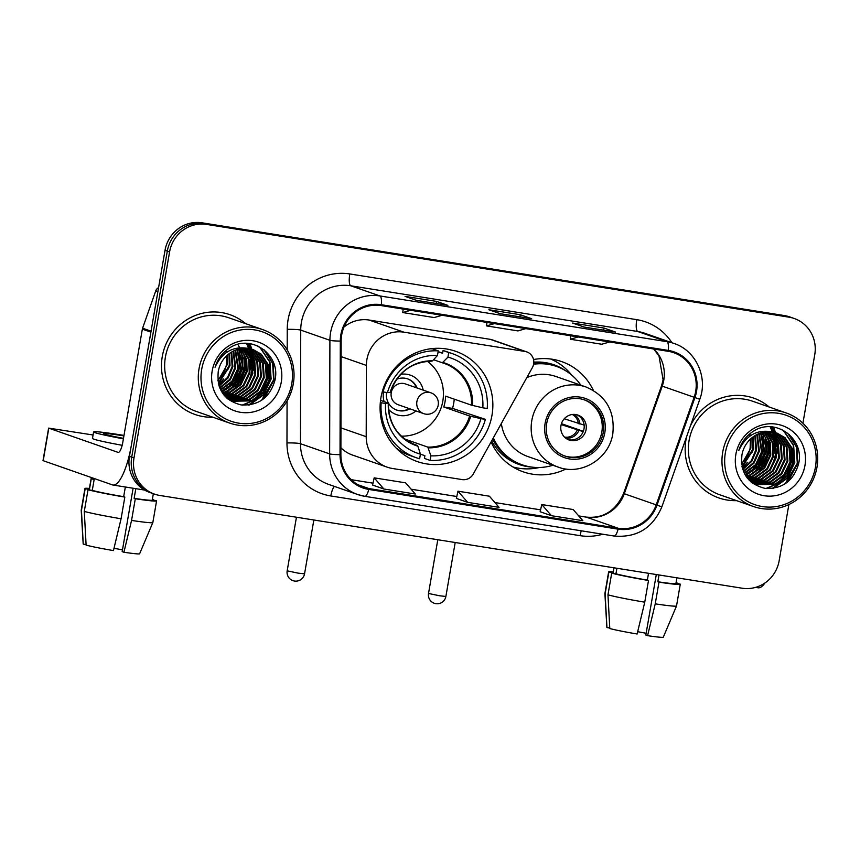 <?xml version="1.0" encoding="UTF-8"?>
<svg xmlns="http://www.w3.org/2000/svg" width="860" height="860" viewBox="0 0 860 860"><rect width="100%" height="100%" fill="white"/><g stroke="black" fill="none" stroke-linecap="round" stroke-linejoin="round"><path stroke-width="1.29" d="M366.865 359.695A33.045 31.777 109.2 0 0 366.371 365.414L366.199 436.687A33.045 31.777 109.2 0 0 387.237 467.173A33.045 31.777 109.2 0 0 392.504 468.496L462.185 479.59A11.019 10.589 109.2 0 0 473.258 474.032L532.383 367.585A11.019 10.589 109.2 0 0 525.052 351.471L403.91 332.175A33.045 31.777 109.2 0 0 366.865 359.695M491.081 441.933A58.372 56.147 109.2 0 0 523.245 471.839A58.372 56.147 109.2 0 0 565.966 468.979M380.958 397.589A58.372 56.147 109.2 0 0 417.24 461.551A58.372 56.147 109.2 0 0 491.985 415.272A58.372 56.147 109.2 0 0 455.703 351.31A58.372 56.147 109.2 0 0 380.958 397.589M593.379 390.418A58.372 56.147 109.2 0 0 561.709 361.608A58.372 56.147 109.2 0 0 533.544 359.555M340.904 447.781A33.045 31.777 109.2 0 0 352.482 455.048L387.237 467.173M526.804 351.912L492.049 339.786A11.019 10.589 109.2 0 0 490.286 339.345L369.144 320.049A33.045 31.777 109.2 0 0 343.989 327.047M770.528 468.7A44.053 42.377 109.2 0 0 775.827 453.897A44.053 42.377 109.2 0 0 776.257 450.769A44.053 42.377 109.2 0 1 775.827 453.897A44.053 42.377 109.2 0 1 770.528 468.7M762.358 476.031A44.053 42.377 109.2 0 0 763.1 475.204A44.053 42.377 109.2 0 1 762.358 476.031M771.495 460.863A44.053 42.377 109.2 0 0 772.581 457.456A44.053 42.377 109.2 0 1 771.495 460.863M246.852 385.291A44.053 42.377 109.2 0 0 252.152 370.477A44.053 42.377 109.2 0 0 252.582 367.36A44.053 42.377 109.2 0 1 252.152 370.477A44.053 42.377 109.2 0 1 246.852 385.291M238.682 392.622A44.053 42.377 109.2 0 0 239.413 391.794A44.053 42.377 109.2 0 1 238.682 392.622M247.82 377.443A44.053 42.377 109.2 0 0 248.895 374.046A44.053 42.377 109.2 0 1 247.82 377.443M774.075 448.963A44.053 42.377 109.2 0 0 773.957 440.535A44.053 42.377 109.2 0 1 774.075 448.963M773.753 438.923A44.053 42.377 109.2 0 0 773.14 435.59A44.053 42.377 109.2 0 1 773.753 438.923M772.957 434.805A44.053 42.377 109.2 0 0 772.516 433.107A44.053 42.377 109.2 0 1 772.957 434.805M772.398 432.709A44.053 42.377 109.2 0 0 772.162 431.946A44.053 42.377 109.2 0 1 772.398 432.709M771.979 431.387A44.053 42.377 109.2 0 0 771.979 431.365A44.053 42.377 109.2 0 0 770.195 426.839A44.053 42.377 109.2 0 1 771.957 431.333A44.053 42.377 109.2 0 1 771.979 431.387M250.389 365.554A44.053 42.377 109.2 0 0 250.281 357.126A44.053 42.377 109.2 0 1 250.389 365.554M250.077 355.513A44.053 42.377 109.2 0 0 249.464 352.17A44.053 42.377 109.2 0 1 250.077 355.513M249.282 351.396A44.053 42.377 109.2 0 0 248.83 349.697A44.053 42.377 109.2 0 1 249.282 351.396M248.712 349.3A44.053 42.377 109.2 0 0 248.486 348.536A44.053 42.377 109.2 0 1 248.712 349.3M248.282 347.913A44.053 42.377 109.2 0 0 246.508 343.43A44.053 42.377 109.2 0 1 248.282 347.913M802.917 423.238L814.753 354.685A33.045 31.777 109.2 0 0 794.221 318.49L789.663 316.899A33.045 31.777 109.2 0 0 784.395 315.566L202.057 222.815A33.045 31.777 109.2 0 0 165.023 250.335L129.441 456.337A33.045 31.777 109.2 0 0 149.973 492.543L152.252 493.339A33.045 31.777 109.2 0 1 131.72 457.133A33.045 31.777 109.2 0 0 152.252 493.339L154.531 494.135A33.045 31.777 109.2 0 0 159.799 495.457L742.137 588.208A33.045 31.777 109.2 0 0 779.171 560.688L788.867 504.551M794.221 318.49A33.045 31.777 109.2 0 0 788.953 317.157L206.615 224.406A33.045 31.777 109.2 0 0 169.581 251.926L167.302 251.131L131.72 457.133L167.302 251.131A33.045 31.777 109.2 0 1 204.336 223.611A33.045 31.777 109.2 0 0 167.302 251.131L165.023 250.335M788.953 317.157L204.336 223.611L786.674 316.362A33.045 31.777 109.2 0 1 791.942 317.695A33.045 31.777 109.2 0 0 786.674 316.362L784.395 315.566M776.494 446.63A44.053 42.377 109.2 0 0 776.075 440.019A44.053 42.377 109.2 0 1 776.494 446.63M775.86 438.643A44.053 42.377 109.2 0 0 775.268 435.751A44.053 42.377 109.2 0 1 775.86 438.643M775.107 435.063A44.053 42.377 109.2 0 0 774.699 433.58A44.053 42.377 109.2 0 1 775.107 435.063M774.591 433.225A44.053 42.377 109.2 0 0 774.365 432.505A44.053 42.377 109.2 0 1 774.591 433.225M774.236 432.118A44.053 42.377 109.2 0 0 772.237 427.14A44.053 42.377 109.2 0 1 774.236 432.118M252.808 363.21A44.053 42.377 109.2 0 0 252.399 356.61A44.053 42.377 109.2 0 1 252.808 363.21M252.184 355.234A44.053 42.377 109.2 0 0 251.593 352.331A44.053 42.377 109.2 0 1 252.184 355.234M251.421 351.654A44.053 42.377 109.2 0 0 251.012 350.171A44.053 42.377 109.2 0 1 251.421 351.654M250.916 349.816A44.053 42.377 109.2 0 0 250.69 349.096A44.053 42.377 109.2 0 1 250.916 349.816M250.561 348.698A44.053 42.377 109.2 0 0 248.561 343.731A44.053 42.377 109.2 0 1 250.561 348.698M162.26 356.599A52.868 50.847 109.2 0 0 195.123 414.52A52.868 50.847 109.2 0 0 212.915 417.229A52.868 50.847 109.2 0 1 195.123 414.52A52.868 50.847 109.2 0 1 162.26 356.599A52.868 50.847 109.2 0 1 229.953 314.685A52.868 50.847 109.2 0 0 162.26 356.599M685.947 440.008A52.868 50.847 109.2 0 0 718.799 497.929A52.868 50.847 109.2 0 0 736.601 500.638A52.868 50.847 109.2 0 1 718.799 497.929A52.868 50.847 109.2 0 1 685.947 440.008A52.868 50.847 109.2 0 1 686.656 436.536A52.868 50.847 109.2 0 0 685.947 440.008M341.678 334.948A35.249 33.895 -70.8 0 1 381.195 305.59L668.166 351.299A35.249 33.895 -70.8 0 1 673.788 352.718A35.249 33.895 -70.8 0 1 694.138 397.277L656.201 504.863A35.249 33.895 -70.8 0 1 618.243 528.276L368.94 488.566A35.249 33.895 -70.8 0 1 363.329 487.158A35.249 33.895 -70.8 0 1 340.882 454.639L341.151 341.054A35.249 33.895 -70.8 0 1 341.678 334.948M340.839 334.809A36.131 34.744 109.2 0 0 340.302 341.076L340.033 454.66A36.131 34.744 109.2 0 0 368.789 489.437L618.093 529.147A36.131 34.744 109.2 0 0 656.997 505.142L694.945 397.556A36.131 34.744 109.2 0 0 668.317 350.428L381.346 304.719A36.131 34.744 109.2 0 0 340.839 334.809M246.992 343.441A44.053 42.377 -70.8 0 1 248.862 348.139M249.013 348.612L252.797 351.278L260.429 362.64L261.354 376.669L255.269 389.58L243.735 397.89L229.717 399.341M249.077 348.827A44.053 42.377 -70.8 0 1 249.378 349.816M249.507 350.267A44.053 42.377 -70.8 0 1 249.991 352.202M250.185 353.094A44.053 42.377 -70.8 0 1 250.808 356.975M251.088 360.996A44.053 42.377 -70.8 0 1 250.443 369.886M770.678 426.85A44.053 42.377 -70.8 0 1 772.538 431.548M772.688 432.021L776.472 434.687L784.105 446.05L785.04 460.079L778.945 472.989L767.41 481.31L753.392 482.761M772.764 432.236A44.053 42.377 -70.8 0 1 773.054 433.225M773.183 433.687A44.053 42.377 -70.8 0 1 773.678 435.622M773.871 436.514A44.053 42.377 -70.8 0 1 774.484 440.385M774.774 444.405A44.053 42.377 -70.8 0 1 774.118 453.295M615.222 332.014A8.815 2.376 99.1 0 1 615.341 332.024A8.815 2.376 99.1 0 1 615.448 332.057L604.053 328.079L572.631 323.07L584.026 327.047L615.448 332.057M603.688 330.165L604.053 328.079M447.641 305.321A8.815 2.376 99.1 0 1 447.759 305.332A8.815 2.376 99.1 0 1 447.866 305.364L436.471 301.387L405.049 296.377L416.455 300.355L447.866 305.364M436.117 303.473L436.471 301.387M531.437 318.673A8.815 2.376 99.1 0 1 531.544 318.673A8.815 2.376 99.1 0 1 531.663 318.705L520.268 314.728L488.846 309.729L500.24 313.707L531.663 318.705M519.902 316.824L520.268 314.728M245.573 323.629A52.868 50.847 109.2 0 0 229.953 314.685A52.868 50.847 109.2 0 1 245.573 323.629M769.249 407.038A52.868 50.847 109.2 0 0 753.629 398.094A52.868 50.847 109.2 0 0 690.429 425.85A52.868 50.847 109.2 0 1 753.629 398.094L753.629 398.094A52.868 50.847 109.2 0 1 769.249 407.038M169.581 251.926L133.999 457.928A33.045 31.777 109.2 0 0 154.531 494.135M372.584 485.051L383.861 489.007L415.283 494.016L405.608 482.847L374.186 477.848L372.584 485.072M540.166 511.743L551.443 515.699L582.865 520.708L573.19 509.539L541.768 504.54L540.155 511.764M467.657 502.358L499.069 507.357L489.394 496.198L457.982 491.189L456.37 498.413L467.657 502.358L457.982 491.189M494.414 323.629L486.534 325.897L486.964 322.435M525.836 328.627L517.946 330.906L486.534 325.897M410.618 310.277L402.738 312.556L403.168 309.095M442.04 315.287L434.16 317.555L402.738 312.556M578.199 336.969L570.32 339.248L570.75 335.787M609.622 341.979L601.742 344.247L570.32 339.248M383.861 489.007L374.186 477.848M551.443 515.699L541.768 504.54M230.136 389.634A44.053 42.377 109.2 0 0 235.489 382.421M239.263 374.465A44.053 42.377 109.2 0 0 240.349 371.058M151.134 331.197A5.504 5.3 109.2 0 0 150.898 332.121L131.311 445.491A44.053 11.889 99.1 0 1 112.982 485.029A44.053 11.889 99.1 0 1 112.423 484.889L43 460.627L48.622 428.108L118.046 452.36A11.019 2.978 -80.9 0 0 118.185 452.392A11.019 2.978 -80.9 0 0 122.765 442.513L142.351 329.144A5.504 5.3 -70.8 0 1 142.588 328.219L155.768 290.841A5.504 5.3 -70.8 0 1 158.573 287.659M93.073 434.988L48.622 428.108M123.904 435.891A27.541 1.279 9.8 0 0 123.388 435.805A27.541 1.279 9.8 0 0 103.372 433.612A27.541 1.279 9.8 0 0 123.485 438.342M133.117 488.233L122.163 551.647L123.915 552.249L131.558 520.429L135.299 498.746L134.149 498.348L135.815 488.663M134.149 498.348A31.938 1.494 9.8 0 0 152.252 500.112L153.349 493.715M123.99 435.429A37.453 1.742 9.8 0 0 120.819 434.913A37.453 1.742 9.8 0 0 93.611 431.924A37.453 1.742 9.8 0 0 123.399 438.815M123.668 496.682L124.829 497.08L121.077 518.763L113.445 550.583A28.638 1.333 9.8 0 1 86.107 545.122L84.291 511.41L88.032 489.727L92.278 490.404A31.938 1.494 9.8 0 0 123.668 496.682L125.345 486.996M88.032 489.727A36.346 1.698 9.8 0 0 124.829 497.08M135.299 498.746A36.346 1.698 9.8 0 0 156.584 500.864A36.346 1.698 9.8 0 0 156.359 500.617L152.274 499.961M153.424 500.144L152.36 499.434M153.51 499.617A36.346 1.698 9.8 0 0 152.381 499.316M84.291 511.41A36.346 1.698 9.8 0 0 121.077 518.763M131.558 520.429A36.346 1.698 9.8 0 0 152.833 522.558A36.346 1.698 9.8 0 0 152.844 522.547L156.584 500.864M123.915 552.249A28.638 1.333 9.8 0 0 139.621 553.775L152.833 522.558M122.464 549.895A22.027 1.032 9.8 0 0 113.993 548.293M93.611 431.924L92.482 438.428A37.453 1.742 9.8 0 0 122.184 445.297M91.321 477.526L89.29 489.233A31.938 1.494 9.8 0 0 89.429 489.415L85.183 488.738L81.442 510.421L83.259 544.133L86.075 544.584M92.278 490.404L94.148 479.568A31.938 1.494 9.8 0 1 91.3 478.568L89.429 489.415M89.429 488.437A36.346 1.698 9.8 0 0 84.957 488.491A36.346 1.698 9.8 0 0 85.183 488.738M83.259 544.133A28.638 1.333 9.8 0 1 83.183 544.025L81.206 510.195A36.346 1.698 9.8 0 0 81.206 510.195A36.346 1.698 9.8 0 0 81.442 510.421M291.766 383.7A47.364 45.548 109.2 0 0 254.775 329.907A47.364 45.548 109.2 0 0 201.691 369.359A47.364 45.548 109.2 0 0 238.672 423.152A47.364 45.548 109.2 0 0 291.766 383.7M293.292 383.839A49.568 47.666 109.2 0 0 262.483 329.531A49.568 47.666 109.2 0 0 199.025 368.822A49.568 47.666 109.2 0 0 229.824 423.131A49.568 47.666 109.2 0 0 293.292 383.839M262.483 329.531L228.868 317.802A49.568 47.666 109.2 0 0 165.4 357.094A49.568 47.666 109.2 0 0 196.209 411.402L229.824 423.131M217.838 380.12A27.541 26.488 109.2 0 0 219.085 378.851C223.009 374.594 225.46 369.811 226.459 364.489L226.728 355.707M229.351 364.683L228.405 368.994M223.665 378.97L218.666 384.656M229.588 353.352L230.018 365.737L218.429 383.732M229.04 353.761L229.308 365.489L218.29 383.065M231.684 351.987L232.867 366.725L228.158 377.841L219.096 386.118M231.168 352.299L232.157 366.478L227.631 377.325L218.924 385.549M233.673 350.923L235.715 367.725L230.276 379.83L219.87 388.193M233.189 351.17L235.006 367.478L229.749 379.335L219.666 387.699M235.575 350.095L238.564 368.714L232.479 381.625L220.708 390.031M235.113 350.289L237.854 368.467L231.867 381.26L220.493 389.591M237.424 349.461L241.413 369.714L235.328 382.625L223.793 390.935L221.6 391.676M236.962 349.601L240.703 369.467L234.619 382.377L221.375 391.279M239.198 348.977L244.068 359.297L244.261 370.703L238.177 383.614L226.642 391.934L222.536 393.149M238.757 349.085L243.552 370.456L237.468 383.366L225.933 391.676L222.299 392.794M240.94 348.644L246.702 359.394L247.11 371.703L241.026 384.613L229.491 392.923L223.493 394.471M240.51 348.708L246.046 359.373L246.401 371.456L240.316 384.366L228.781 392.676L223.256 394.16M242.627 348.418L249.303 359.523L249.959 372.692L243.875 385.602L232.34 393.912L224.611 395.654M242.208 348.461L248.658 359.491L249.25 372.444L243.165 385.355L231.63 393.665L224.309 395.374M244.272 348.321L251.883 359.673L252.808 373.691L246.723 386.602L235.189 394.912L225.836 396.718M243.864 348.332L251.238 359.641L252.098 373.444L246.014 386.355L234.479 394.665L225.535 396.46M245.885 348.321L254.732 360.652L255.656 374.68L249.572 387.591L238.037 395.901L227.094 397.685M245.487 348.311L254.012 360.404L254.947 374.433L248.862 387.344L237.328 395.654L226.782 397.449M247.465 348.418L249.948 350.278L257.581 361.651L258.505 375.68L252.421 388.591L240.886 396.901L228.394 398.556M228.007 398.513L227.18 398.406M247.067 348.386L249.228 350.031L256.861 361.404L257.796 375.422L251.711 388.344L240.176 396.654L228.061 398.352M227.674 398.309L226.975 398.223M229.34 399.276L228.212 399.051M248.626 348.547L252.077 351.031L259.709 362.393L260.644 376.422L254.56 389.333L243.025 397.642L229.383 399.158M228.996 399.094L227.878 398.889M250.507 348.88L255.646 352.267L263.278 363.64L264.203 377.669L258.118 390.58L246.583 398.889L231.06 400.05M230.695 399.964L229.599 399.674M229.233 399.567L228.158 399.212M250.142 348.805L254.925 352.019L262.569 363.382L263.493 377.411L257.409 390.322L245.874 398.642L230.727 399.879M230.351 399.803L229.244 399.524M228.889 399.427L228.126 399.19M251.98 349.246L258.495 353.267L266.127 364.629L267.051 378.658L260.967 391.569L249.432 399.879L232.447 400.663M251.614 349.149L257.785 353.019L265.418 364.382L266.342 378.411L260.257 391.321L248.723 399.631L232.103 400.523L227.545 398.717M231.738 400.416L230.652 400.083M231.007 400.212L227.846 398.965M249.11 348.623A27.541 26.488 109.2 0 0 218.246 371.563C216.612 389.494 224.277 400.62 241.241 404.942C258.495 405.791 269.685 397.728 274.824 380.743C281.457 355.309 251.829 333.777 230.329 347.472C222.783 352.116 217.688 358.717 215.043 367.285C222.299 351.772 233.651 345.548 249.11 348.623L253.421 349.697L261.343 354.255L268.976 365.618L269.9 379.647L263.816 392.558L252.281 400.878L233.855 401.201L223.815 394.88M253.066 349.579L260.634 354.008L268.266 365.371L269.191 379.4L263.106 392.31L251.572 400.631L233.501 401.082M233.855 401.201L225.352 396.654M226.137 350.428L226.642 352.03M227.33 355.159L227.169 364.748L217.924 380.894M225.653 350.837L226.105 352.428M212.162 371.025A36.346 34.959 109.2 0 0 240.542 412.305A36.346 34.959 109.2 0 0 281.285 382.034A36.346 34.959 109.2 0 0 252.904 340.754A36.346 34.959 109.2 0 0 212.162 371.025M264.02 349.762L272.642 363.425L273.609 379.873L261.548 400.298M257.538 345.892L260.247 347.945L269.578 361.791L270.76 378.873L263.407 394.6L248.422 405.103M267.492 363.361L267.911 377.884L263.44 389.569L254.818 399.126M252.302 400.867L242.262 405.081M244.691 355.406L245.121 369.929L240.639 381.614L232.028 391.171M241.843 354.406L242.273 368.94L237.79 380.625L229.179 390.182M238.994 353.417L239.424 367.94L234.941 379.636L226.33 389.182M265.654 351.149L273.276 364.479L273.974 379.991L264.418 398.137M258.043 346.118L260.601 348.074L269.943 361.92L271.126 379.002L263.773 394.729L249.486 404.974M268.266 365.382L268.277 378.013L256.764 397.965M253.829 400.222L242.864 405.146M245.476 357.427L245.476 370.058L233.974 390.01M238.338 345.397L238.757 346.096M238.908 346.354L239.22 346.902M240.166 348.773L241.778 353.008M242.617 356.438L242.627 369.058L231.125 389.021M228.179 391.279L223.213 394.106M239.768 355.438L239.779 368.069L228.276 388.021M454.263 399.169A52.32 50.321 -70.8 0 1 453.747 403.017A52.32 50.321 -70.8 0 1 452.532 408.403L485.362 419.358A55.072 52.965 109.2 0 1 430.118 460.412L430.903 455.832A50.45 48.515 109.2 0 0 480.944 418.648L469.635 416.025L443.781 407.006A43.172 41.527 109.2 0 0 445.05 401.642A43.172 41.527 109.2 0 0 445.652 396.159L471.506 405.178L482.815 407.812A50.45 48.515 109.2 0 0 447.952 357.104L448.748 352.525A55.072 52.965 109.2 0 1 452.338 353.632A55.072 52.965 109.2 0 1 487.233 408.511L482.815 407.812M404.77 439.073L427.796 447.103L430.903 455.832M395.847 447.759A55.072 52.965 109.2 0 0 410.36 455.649L416.057 457.638A55.072 52.965 109.2 0 1 381.152 402.76L385.57 403.458A50.45 48.515 109.2 0 0 420.433 454.155L417.842 446.157L413.95 444.254M380.55 400.384L388.193 403.05L385.57 403.458M438.127 351.719L442.577 353.267L443.05 350.547L448.748 352.525M452.338 353.632L446.641 351.643A55.072 52.965 109.2 0 0 443.05 350.547M430.118 460.412L424.421 458.423L424.883 455.692L420.422 454.134L419.637 458.735A55.072 52.965 109.2 0 1 416.057 457.638M381.152 402.76L380.324 402.469M480.944 418.648L485.362 419.358M447.952 357.104L442.362 362.802L433.58 359.727M472.602 405.469A43.688 42.022 109.2 0 0 443.05 362.49L442.362 362.802L444.072 363.35A43.172 41.527 109.2 0 0 442.395 362.812M388.193 403.05L388.301 403.179A43.688 42.022 109.2 0 0 417.842 446.157M382.291 391.655L383.022 391.913A55.072 52.965 109.2 0 1 438.277 350.858L432.58 348.87A55.072 52.965 109.2 0 0 430.376 348.805M438.277 350.858L437.482 355.438A50.45 48.515 109.2 0 0 387.452 392.622L383.022 391.913M387.452 392.622L390.171 392.343A43.688 42.022 109.2 0 1 432.58 360.824L437.482 355.438M443.781 407.006L452.532 408.403M427.409 361.297A41.42 39.829 -70.8 0 1 442.803 401.168A41.42 39.829 -70.8 0 1 401.308 436.127M423.206 390.139A20.93 20.124 109.2 0 0 400.728 374.315M417.089 388A16.523 15.888 109.2 0 0 407.726 378.905A16.523 15.888 109.2 0 0 396.654 379.249M383.485 391.988A20.93 20.124 109.2 0 0 384.14 401.642M388.516 409.338A20.93 20.124 109.2 0 0 415.95 410.94M386.495 392.472A16.523 15.888 109.2 0 0 396.847 410.102A16.523 15.888 109.2 0 0 409.833 408.801M391.236 392.633A11.019 10.589 -70.8 0 1 405.339 383.904L430.989 392.848A11.019 10.589 -70.8 0 0 416.885 401.577A11.019 10.589 -70.8 0 0 423.733 413.649L398.083 404.705A11.019 10.589 -70.8 0 1 391.236 392.633M407.436 378.808A16.523 15.888 -70.8 0 1 416.519 387.806M409.263 408.608A16.523 15.888 -70.8 0 1 396.557 409.994M546.681 423.55A29.735 28.606 109.2 0 0 565.16 456.133A29.735 28.606 109.2 0 0 603.236 432.558A29.735 28.606 109.2 0 0 584.757 399.975A29.735 28.606 109.2 0 0 546.681 423.55M564.45 455.875A29.735 28.606 109.2 0 0 601.817 432.064A29.735 28.606 109.2 0 0 584.037 399.739M580.801 385.183A52.094 50.106 109.2 0 0 556.506 366.435L555.087 365.941A52.094 50.106 109.2 0 0 533.716 363.543M556.506 366.435A52.094 50.106 109.2 0 0 533.598 364.242M501.348 423.453A42.409 40.785 109.2 0 0 527.943 456.563L558.14 467.098A42.409 40.785 -70.8 0 1 531.792 420.637A42.409 40.785 -70.8 0 1 586.079 387.021L555.883 376.487A42.409 40.785 109.2 0 0 526.782 377.669M493.35 437.847A52.094 50.106 109.2 0 0 522.181 464.819A52.094 50.106 109.2 0 0 552.862 465.26M492.694 439.03A52.094 50.106 109.2 0 0 520.762 464.325L522.181 464.819M560.967 425.56A13.223 12.707 109.2 0 0 569.18 440.04A13.223 12.707 109.2 0 0 586.101 429.559A13.223 12.707 109.2 0 0 577.888 415.079A13.223 12.707 109.2 0 0 560.967 425.56M568.202 439.643A13.223 12.707 109.2 0 0 576.877 414.778M539.381 467.496L538.854 467.614A57.276 55.083 -70.8 0 1 512.904 466.948M550.572 358.996A57.276 55.083 -70.8 0 1 571.298 374.616L571.631 375.035M564.246 418.766L584.434 425.195M561.429 423.668L583.435 431.344M583.306 431.698L561.171 424.593M753.812 473.054A44.053 42.377 109.2 0 0 759.176 465.83M762.949 457.875A44.053 42.377 109.2 0 0 764.035 454.478M764.873 583.015A44.053 11.889 99.1 0 1 758.154 587.788L755.585 587.38M656.298 574.534L645.838 635.056L647.591 635.669L655.234 603.849L658.986 582.166L657.825 581.758L658.996 574.975M657.825 581.758A31.938 1.494 9.8 0 0 675.928 583.521L676.917 577.823M647.354 580.091L648.505 580.489L644.763 602.183L637.12 634.003A28.638 1.333 9.8 0 1 609.794 628.542L607.966 594.83L611.707 573.136L615.953 573.813A31.938 1.494 9.8 0 0 647.354 580.091L648.526 573.297M611.707 573.136A36.346 1.698 9.8 0 0 648.505 580.489M658.986 582.166A36.346 1.698 9.8 0 0 680.271 584.273A36.346 1.698 9.8 0 0 680.034 584.026L675.949 583.37M677.1 583.553L676.046 582.843M677.186 583.026A36.346 1.698 9.8 0 0 676.067 582.725M607.966 594.83A36.346 1.698 9.8 0 0 644.763 602.183M655.234 603.849A36.346 1.698 9.8 0 0 676.519 605.978A36.346 1.698 9.8 0 0 676.519 605.956L680.271 584.273M647.591 635.669A28.638 1.333 9.8 0 0 663.307 637.185L676.519 605.978M646.139 633.304A22.027 1.032 9.8 0 0 637.668 631.702M613.814 567.772L612.976 572.653A31.938 1.494 9.8 0 0 613.105 572.824L608.858 572.147L605.117 593.83L606.934 627.542L609.761 627.993M613.976 567.793L613.105 572.824M615.953 573.813L616.921 568.266M613.115 571.857A36.346 1.698 9.8 0 0 608.633 571.9A36.346 1.698 9.8 0 0 608.858 572.147M608.633 571.9L604.892 593.583A36.346 1.698 9.8 0 0 604.892 593.604A36.346 1.698 9.8 0 0 605.117 593.83M604.892 593.604L606.87 627.434A28.638 1.333 9.8 0 0 606.934 627.542M815.441 467.12A47.364 45.548 109.2 0 0 778.461 413.316A47.364 45.548 109.2 0 0 725.367 452.768A47.364 45.548 109.2 0 0 762.358 506.562A47.364 45.548 109.2 0 0 815.441 467.12M816.968 467.249A49.568 47.666 109.2 0 0 786.158 412.94A49.568 47.666 109.2 0 0 722.701 452.231A49.568 47.666 109.2 0 0 753.51 506.54A49.568 47.666 109.2 0 0 816.968 467.249M786.158 412.94L752.543 401.212A49.568 47.666 109.2 0 0 689.086 440.503A49.568 47.666 109.2 0 0 719.884 494.812L753.51 506.54M741.513 463.529A27.541 26.488 109.2 0 0 742.76 462.261C746.684 458.004 749.146 453.22 750.135 447.909L750.404 439.127M753.027 448.092L752.081 452.403M747.34 462.379L742.352 468.077M753.263 436.762L753.693 449.146L742.115 467.141M752.715 437.17L752.984 448.898L741.965 466.486M755.359 435.396L756.542 450.145L751.833 461.25L742.782 469.528M754.854 435.708L755.832 449.898L751.307 460.734L742.599 468.958M757.348 434.343L759.391 451.135L753.951 463.239L743.545 471.602M756.864 434.579L758.681 450.887L753.424 462.744L743.352 471.108M759.262 433.504L762.239 452.134L756.155 465.045L744.394 473.441M758.789 433.698L761.53 451.887L755.542 464.669L744.179 473M761.1 432.87L765.088 453.123L759.004 466.034L747.469 474.344L745.287 475.085M760.649 433.01L764.379 452.876L758.294 465.787L745.061 474.688M762.884 432.387L767.754 442.706L767.937 454.123L761.852 467.034L750.318 475.344L746.211 476.558M762.444 432.494L767.227 453.865L761.143 466.776L749.608 475.096L745.986 476.204M764.615 432.053L770.377 442.814L770.786 455.112L764.701 468.023L753.166 476.332L747.179 477.891M764.185 432.128L769.721 442.782L770.076 454.865L763.992 467.775L752.457 476.085L746.932 477.569M766.303 431.838L772.989 442.943L773.645 456.101L767.55 469.022L756.015 477.332L748.297 479.063M765.884 431.881L772.334 442.9L772.925 455.854L766.841 468.764L755.306 477.085L747.996 478.784M767.958 431.731L775.57 443.094L776.494 457.101L770.399 470.012L758.864 478.321L749.522 480.127M767.55 431.741L774.924 443.05L775.774 456.853L769.689 469.764L758.154 478.074L749.211 479.869M769.571 431.731L778.408 444.061L779.343 458.09L773.247 471L761.713 479.321L750.78 481.095M769.163 431.72L777.698 443.814L778.622 457.842L772.538 470.753L761.003 479.074L750.457 480.858M771.14 431.827L773.624 433.698L781.256 445.061L782.192 459.089L776.096 472L764.562 480.31L752.07 481.965M751.683 481.923L750.855 481.815M770.754 431.795L772.914 433.451L780.547 444.813L781.471 458.842L775.387 471.753L763.852 480.063L751.747 481.761M751.361 481.718L750.662 481.643M753.016 482.696L751.898 482.471M772.301 431.967L775.763 434.44L783.395 445.802L784.32 459.831L778.236 472.742L766.701 481.052L753.059 482.567M752.683 482.514L751.554 482.299M774.193 432.3L779.321 435.687L786.954 447.05L787.889 461.078L781.804 473.989L770.259 482.299L754.747 483.46M754.37 483.374L753.274 483.083M752.919 482.976L751.833 482.632M773.817 432.214L778.612 435.44L786.244 446.802L787.169 460.831L781.084 473.742L769.549 482.051L754.403 483.288M754.037 483.212L752.93 482.933M752.564 482.836L751.812 482.611M775.666 432.666L782.17 436.676L789.803 448.038L790.738 462.067L784.653 474.978L773.118 483.288L756.123 484.083M755.768 483.976L751.231 482.127M775.301 432.558L781.461 436.428L789.093 447.791L790.017 461.82L783.933 474.731L772.398 483.04L755.779 483.933M755.413 483.825L754.327 483.492M754.682 483.621L751.522 482.374M772.796 432.032A27.541 26.488 109.2 0 0 741.933 454.972C740.288 472.903 747.953 484.029 764.927 488.351C782.17 489.211 793.361 481.138 798.51 464.153C805.132 438.729 775.516 417.186 754.005 430.881C746.458 435.525 741.363 442.126 738.718 450.704C745.975 435.181 757.327 428.957 772.796 432.032L777.107 433.117L785.019 437.675L792.651 449.038L793.587 463.067L787.502 475.978L775.967 484.287L757.542 484.621L747.49 478.289M776.741 432.988L784.309 437.417L791.942 448.791L792.877 462.82L786.782 475.731L775.247 484.04L757.176 484.492M757.542 484.621L749.038 480.063M749.823 433.838L750.328 435.44M751.006 438.579L750.845 448.157L741.61 464.303M749.329 434.257L749.78 435.837M735.848 454.435A36.346 34.959 109.2 0 0 764.228 495.725A36.346 34.959 109.2 0 0 804.971 465.443A36.346 34.959 109.2 0 0 776.591 424.163A36.346 34.959 109.2 0 0 735.848 454.435M787.695 433.171L796.317 446.834L797.295 463.282L785.223 483.718M781.213 429.301L783.922 431.365L793.264 445.211L794.446 462.293L787.093 478.01L772.097 488.512M791.168 446.77L791.598 461.293L787.115 472.978L778.504 482.535M775.978 484.277L765.938 488.491M768.378 438.815L768.808 453.349L764.325 465.034L755.714 474.58M765.529 437.826L765.959 452.349L761.476 464.034L752.865 473.591M762.68 436.826L763.1 451.36L758.628 463.046L750.017 472.602M789.34 434.558L796.962 447.888L797.65 463.411L788.104 481.557M781.729 429.527L784.277 431.483L793.619 445.329L794.801 462.411L787.448 478.138L773.172 488.383M791.942 448.791L791.952 461.422L780.45 481.374M777.505 483.642L766.55 488.555M769.152 440.847L769.163 453.467L757.649 473.43M766.303 439.847L766.314 452.478L754.8 472.43M763.454 438.858L763.465 451.478L751.952 471.441M366.371 365.414L341.119 356.61M366.199 436.687L340.947 427.882M525.052 351.471L490.286 339.345M403.91 332.175L369.144 320.049M129.441 456.337L133.999 457.928M202.057 222.815L206.615 224.406M694.138 397.277L662.232 386.14A35.249 33.895 109.2 0 0 663.78 380.206A35.249 33.895 109.2 0 0 653.922 349.031M618.243 528.276L586.337 517.15A35.249 33.895 109.2 0 0 624.295 493.737L662.232 386.14L661.512 385.893L663.092 379.83L658.996 355.9L653.686 348.999M287.197 349.88L287.24 329.358A55.072 52.965 -70.8 0 1 349.805 273.953L636.776 319.662A11.019 2.978 -80.9 0 0 637.755 331.498L350.783 285.789A44.053 42.377 109.2 0 0 301.398 322.478A44.053 42.377 109.2 0 0 300.731 330.111L300.462 443.706A44.053 42.377 109.2 0 0 328.509 484.341L357.685 494.521A44.053 42.377 -70.8 0 1 329.638 453.876A11.019 1.021 0.1 0 0 340.033 454.66M636.776 319.662A55.072 52.965 -70.8 0 1 671.929 342.742M644.774 333.261A44.053 42.377 109.2 0 0 637.755 331.498L666.93 341.678A44.053 42.377 -70.8 0 1 673.95 343.441L644.774 333.261M602.763 534.221A55.072 52.965 -70.8 0 1 580.113 535.673L330.81 495.962A55.072 52.965 -70.8 0 1 286.971 442.943A11.019 1.021 -179.9 0 1 300.462 443.706L329.638 453.876L329.907 340.291A44.053 42.377 -70.8 0 1 330.573 332.659A44.053 42.377 -70.8 0 1 379.959 295.958A11.019 2.978 99.1 0 1 381.346 304.719M340.302 341.076A11.019 1.021 0.1 0 1 329.907 340.291L300.731 330.111A11.019 1.021 -179.9 0 0 287.24 329.358M618.093 529.147A11.019 2.978 99.1 0 1 614.147 536.038L364.844 496.327L357.685 494.521A44.053 42.377 -70.8 0 0 364.704 496.284A11.019 2.978 -80.9 0 0 364.844 496.327A11.019 2.978 -80.9 0 0 368.789 489.437M656.997 505.142L661.856 506.873C652.633 528.212 636.733 537.93 614.147 536.038A11.019 2.978 99.1 0 1 614.008 535.995M694.945 397.556L699.793 399.276C708.199 377.25 695.826 350.428 673.95 343.441M668.317 350.428A11.019 2.978 -80.9 0 0 666.93 341.678L379.959 295.958L350.783 285.789A11.019 2.978 -80.9 0 1 349.805 273.953M286.971 442.943L287.068 400.932M334.454 486.416A11.019 2.978 -80.9 0 0 330.81 495.962M581.295 530.803A11.019 2.978 -80.9 0 0 580.113 535.673M656.201 504.863L623.575 493.489L661.512 385.893M368.94 488.566L358.05 484.771M351.278 479.708L373.004 483.169L351.245 479.676M456.8 496.489L411.123 489.211L456.789 496.51M540.585 509.84L494.919 502.562L540.585 509.862M578.726 515.935L586.337 517.15A19.823 5.354 -80.9 0 0 586.079 517.086C603.301 518.741 615.803 510.872 623.575 493.489M150.898 332.121L142.351 329.144M48.805 428.205L43.194 460.734M142.588 328.219L151.059 331.175M157.896 291.583L155.768 290.841M245.541 386.892A44.053 42.377 109.2 0 0 251.862 370.38A44.053 42.377 109.2 0 0 252.453 365.349M252.528 361.888A44.053 42.377 109.2 0 0 252.023 355.922M251.819 354.653A44.053 42.377 109.2 0 0 251.238 351.955M251.077 351.31A44.053 42.377 109.2 0 0 250.69 349.923M250.593 349.59A44.053 42.377 109.2 0 0 250.378 348.934M250.325 348.752A44.053 42.377 109.2 0 0 250.271 348.612A44.053 42.377 109.2 0 0 248.228 343.516M230.964 389.118A44.053 42.377 109.2 0 0 236.887 380.561M253.227 370.466A45.161 43.43 109.2 0 0 253.786 359.749M253.625 357.91A45.161 43.43 109.2 0 0 253.076 354.148M252.904 353.267A45.161 43.43 109.2 0 0 252.453 351.353M252.335 350.891A45.161 43.43 109.2 0 0 252.055 349.902M251.84 349.171A45.161 43.43 109.2 0 0 249.733 343.688M427.796 447.103A43.172 41.527 109.2 0 0 469.635 416.025M388.376 403.157C388.569 423.582 397.653 437.493 415.627 444.889A43.172 41.527 109.2 0 0 417.326 445.437M428.312 447.823A43.688 42.022 109.2 0 0 470.732 416.315M471.506 405.178A43.172 41.527 109.2 0 0 444.072 363.35M296.442 517.226L287.175 570.836L298.14 573.136L304.548 573.835L313.846 519.999M425.485 414.09A11.019 10.589 -70.8 0 1 423.733 413.649A11.019 11.019 0 0 0 438.041 405.941A11.019 11.019 0 0 0 430.989 392.848M604.806 432.806A31.39 30.186 109.2 0 0 580.296 397.159A31.39 30.186 109.2 0 0 545.111 423.303A31.39 30.186 109.2 0 0 569.621 458.95A31.39 30.186 109.2 0 0 604.806 432.806M491.662 440.9A52.815 50.794 109.2 0 0 531.749 467.098M565.407 370.606A52.815 50.794 109.2 0 0 533.813 362.178M437.794 539.736L428.517 593.464L439.481 595.754L445.878 596.464L455.198 542.51M573.942 414.391A12.782 12.287 -70.8 0 1 579.973 424.13M572.373 414.477A12.115 11.653 -70.8 0 1 578.339 423.69M578.855 430.634A12.782 12.287 -70.8 0 1 565.665 438.116M577.221 430.193A12.115 11.653 -70.8 0 1 564.493 437.073M769.227 470.312A44.053 42.377 109.2 0 0 775.548 453.79A44.053 42.377 109.2 0 0 776.129 448.759M776.204 445.297A44.053 42.377 109.2 0 0 775.709 439.342M775.494 438.062A44.053 42.377 109.2 0 0 774.914 435.364M774.753 434.719A44.053 42.377 109.2 0 0 774.365 433.332M774.269 433.01A44.053 42.377 109.2 0 0 774.064 432.344M773.957 432.01A44.053 42.377 109.2 0 0 771.904 426.936M754.65 472.538A44.053 42.377 109.2 0 0 760.562 463.97M776.913 453.876A45.161 43.43 109.2 0 0 777.462 443.158M777.311 441.32A45.161 43.43 109.2 0 0 776.752 437.557M776.58 436.687A45.161 43.43 109.2 0 0 776.139 434.762M776.01 434.3A45.161 43.43 109.2 0 0 775.741 433.311M775.516 432.58A45.161 43.43 109.2 0 0 773.419 427.108M661.856 506.873L699.793 399.276M578.705 515.903L586.079 517.086M531.544 318.673L500.187 313.685M447.759 305.332L416.39 300.333M615.341 332.024L583.972 327.026M144.609 490.06L112.982 485.029M81.206 510.173L84.957 488.491M438.148 351.6L442.599 353.159M390.246 392.31C397.718 372.24 411.639 361.845 432.01 361.146M287.175 570.836A8.815 8.815 0 0 0 294.475 581.038A8.815 8.815 0 0 0 304.548 573.835M558.14 467.098C581.166 475.988 609.299 458.735 612.814 433.687C615.083 411.327 606.171 395.772 586.079 387.021M428.517 593.464A8.815 8.815 0 0 0 435.816 603.666A8.815 8.815 0 0 0 445.878 596.464"/></g></svg>
